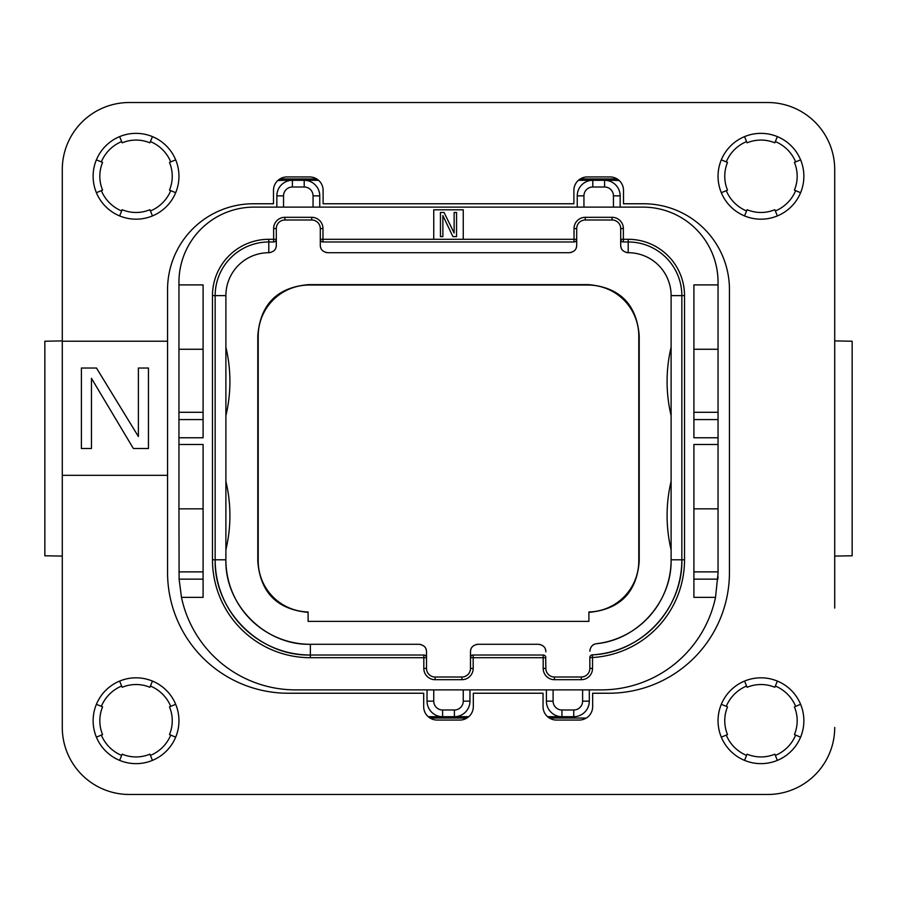 <?xml version="1.0" encoding="UTF-8"?>
<svg xmlns="http://www.w3.org/2000/svg" width="897" height="897" viewBox="0 0 897 897"><rect width="100%" height="100%" fill="white"/><g stroke="black" fill="none" stroke-linecap="round" stroke-linejoin="round"><path stroke-width="1.35" d="M203.092 419.583L178.952 419.583L178.952 349.269L203.092 349.269M178.952 419.583L178.952 508.846L203.092 508.846M178.952 349.269L178.952 282.207A75.101 75.101 0 0 1 254.053 207.117L642.947 207.117A75.101 75.101 0 0 1 718.048 282.207L718.048 573.217L715.526 597.357A116.666 116.666 0 0 1 601.382 689.883L295.618 689.883A116.666 116.666 0 0 1 181.474 597.357L179.108 579.159L178.952 508.846M203.092 412.295L178.952 412.295M178.952 284.898L203.092 284.898L203.092 437.77L178.952 437.77M715.526 597.357L693.908 597.357L693.908 444.475L718.048 444.475M181.474 597.357L203.092 597.357L203.092 444.475L178.952 444.475M718.048 284.898L693.908 284.898L693.908 437.77L718.048 437.77M463.256 239.297L463.256 209.797L433.744 209.797L433.744 239.297L576.704 239.297L576.704 228.567A8.578 8.578 0 0 1 585.281 219.989L612.102 219.989A8.578 8.578 0 0 1 620.69 228.567L620.69 245.195C620.713 249.456 623.213 251.967 628.203 252.707A42.91 42.91 0 0 1 671.113 295.618L671.113 559.806C671.999 601.382 637.868 639.752 596.483 643.71A84.486 84.486 0 0 0 671.113 559.806L681.843 559.806A95.217 95.217 0 0 1 592.368 654.844A2.68 2.68 0 0 0 589.845 657.523L589.845 668.433A8.578 8.578 0 0 1 581.267 677.011L554.447 677.011A8.578 8.578 0 0 1 545.858 668.433L545.668 656.694M718.048 571.871L693.908 571.871M718.048 508.846L693.908 508.846M718.048 412.295L693.908 412.295M718.048 349.269L693.908 349.269M718.004 576.58A116.666 116.666 0 0 1 717.892 579.159L693.908 579.159M546.396 689.883L546.396 701.151A15.552 15.552 0 0 0 561.948 716.703L573.755 716.703A15.552 15.552 0 0 0 589.307 701.151L589.307 689.883M620.152 207.117L620.152 195.849A15.552 15.552 0 0 0 604.6 180.297L610.767 180.297A134.102 134.102 0 0 1 619.255 180.566M319.758 207.117L319.758 195.849A15.552 15.552 0 0 0 304.206 180.297L318.57 180.297M578.43 180.297L592.794 180.297A15.552 15.552 0 0 0 577.242 195.849L577.242 207.117M313.053 207.117L313.053 195.849A8.847 8.847 0 0 0 304.206 187.002L304.206 180.297L292.4 180.297A15.552 15.552 0 0 0 276.848 195.849L276.848 207.117M277.745 180.566A134.102 134.102 0 0 1 286.233 180.297L292.4 180.297A15.552 15.552 0 0 0 276.848 195.849L283.553 195.849L283.553 207.117M286.233 180.297L292.4 180.297L292.4 187.002A8.847 8.847 0 0 0 283.553 195.849M613.447 207.117L613.447 195.849A8.847 8.847 0 0 0 604.6 187.002L604.6 180.297L610.767 180.297M604.6 180.297L592.794 180.297A15.552 15.552 0 0 0 577.242 195.849L583.947 195.849L583.947 207.117M203.092 571.871L178.952 571.871M427.039 689.883L427.039 701.151A15.552 15.552 0 0 0 442.602 716.703L454.398 716.703A15.552 15.552 0 0 0 469.961 701.151L469.961 689.883M553.101 689.883L553.101 701.151A8.847 8.847 0 0 0 561.948 709.998L561.948 716.703L547.585 716.703M468.772 716.703L454.398 716.703L454.398 709.998A8.847 8.847 0 0 0 463.256 701.151L463.256 689.883M442.602 716.703L428.228 716.703L442.602 716.703L442.602 709.998L454.398 709.998M586.313 718.048L549.39 718.048M466.967 718.048L430.033 718.048M580.236 178.952L612.102 178.952A134.102 134.102 0 0 1 617.315 179.052M279.685 179.052A134.102 134.102 0 0 1 284.898 178.952L316.764 178.952M795.65 161.897A37.551 37.551 0 0 0 775.333 141.58M746.596 141.58A37.551 37.551 0 0 0 726.267 161.897M726.267 190.635A37.551 37.551 0 0 0 746.596 210.963M775.333 210.963A37.551 37.551 0 0 0 795.65 190.635M795.65 706.365A37.551 37.551 0 0 0 775.333 686.037M746.596 686.037A37.551 37.551 0 0 0 726.267 706.365M726.267 735.103A37.551 37.551 0 0 0 746.596 755.42M775.333 755.42A37.551 37.551 0 0 0 795.65 735.103M170.733 706.365A37.551 37.551 0 0 0 150.404 686.037M121.667 686.037A37.551 37.551 0 0 0 101.35 706.365M101.35 735.103A37.551 37.551 0 0 0 121.667 755.42M150.404 755.42A37.551 37.551 0 0 0 170.733 735.103M170.733 161.897A37.551 37.551 0 0 0 150.404 141.58M121.667 141.58A37.551 37.551 0 0 0 101.35 161.897M101.35 190.635A37.551 37.551 0 0 0 121.667 210.963M150.404 210.963A37.551 37.551 0 0 0 170.733 190.635M129.336 102.516L767.664 102.516L129.336 102.516A67.051 67.051 0 0 0 62.285 169.567L62.285 274.168M834.715 274.168L834.715 169.567A67.051 67.051 0 0 0 767.664 102.516M834.715 340.916L852.15 341.219L852.15 555.781L834.715 556.084M834.715 169.567L834.715 608.088M767.664 794.484L129.336 794.484L767.664 794.484A67.051 67.051 0 0 0 834.715 727.433M62.285 608.088L62.285 727.433A67.051 67.051 0 0 0 129.336 794.484M62.285 556.084L44.85 555.781L44.85 341.219L62.285 340.916M44.85 341.219L44.85 555.781M852.15 555.781L852.15 341.219M588.903 621.363L308.097 621.363L308.097 611.956A50.961 50.961 0 0 1 258.213 561.017L258.213 335.983A50.961 50.961 0 0 1 309.162 285.033L587.838 285.033A50.961 50.961 0 0 1 638.787 335.983L638.787 561.017A50.961 50.961 0 0 1 588.903 611.956L588.903 621.363M470.645 650.303A7.512 7.512 0 0 1 471.037 648.98M472.439 646.759A7.512 7.512 0 0 1 473.414 645.851M476.083 644.539A7.512 7.512 0 0 1 476.969 644.36M472.495 655.113L473.179 655.023A2.68 2.68 0 0 0 470.488 657.703L470.488 651.805C470.51 647.544 473.022 645.033 478 644.293L538.346 644.293C543.335 645.033 545.836 647.544 545.858 651.805M420.031 644.36A7.512 7.512 0 0 1 420.917 644.539M423.586 645.851A7.512 7.512 0 0 1 424.561 646.759M425.963 648.98A7.512 7.512 0 0 1 426.355 650.303M543.862 655.113L543.178 655.023A2.68 2.68 0 0 1 545.858 657.703L543.178 657.703L543.178 655.023L473.179 655.023L473.179 657.703L470.488 657.703L470.488 668.433A8.578 8.578 0 0 1 461.91 677.011L435.09 677.011A8.578 8.578 0 0 1 426.512 668.433L426.512 657.703L310.373 657.703A97.896 97.896 0 0 1 212.477 559.806L212.477 295.618A56.32 56.32 0 0 1 268.797 239.297L273.63 239.297L273.63 228.567A11.269 11.269 0 0 1 284.898 217.309L311.719 217.309A11.269 11.269 0 0 1 322.976 228.567L322.976 241.977L574.024 241.977L574.024 228.567A11.269 11.269 0 0 1 585.281 217.309L612.102 217.309A11.269 11.269 0 0 1 623.37 228.567L623.37 239.297L628.203 239.297A56.32 56.32 0 0 1 684.523 295.618L684.523 559.806A97.896 97.896 0 0 1 592.525 657.523L592.525 668.433A11.269 11.269 0 0 1 581.267 679.691L554.447 679.691A11.269 11.269 0 0 1 543.178 668.433L543.178 657.703L473.179 657.703L473.179 668.433A11.269 11.269 0 0 1 461.91 679.691L435.09 679.691A11.269 11.269 0 0 1 423.821 668.433L423.821 655.023L310.373 655.023A95.217 95.217 0 0 1 215.157 559.806L225.887 559.806A84.486 84.486 0 0 0 310.373 644.293C265.22 645.448 224.732 604.959 225.887 559.806L225.887 295.618A42.91 42.91 0 0 1 268.797 252.707C273.787 251.967 276.287 249.456 276.31 245.195L276.31 228.567A8.578 8.578 0 0 1 284.898 219.989L311.719 219.989A8.578 8.578 0 0 1 320.296 228.567L320.296 245.195L320.296 239.297L433.744 239.297M276.164 246.697A7.512 7.512 0 0 1 275.76 248.02M274.37 250.241A7.512 7.512 0 0 1 273.394 251.149M270.715 252.461A7.512 7.512 0 0 1 269.829 252.64M326.777 252.64A7.512 7.512 0 0 1 325.891 252.461M323.223 251.149A7.512 7.512 0 0 1 322.236 250.241M320.846 248.02A7.512 7.512 0 0 1 320.453 246.697M576.547 246.697A7.512 7.512 0 0 1 576.154 248.02M574.764 250.241A7.512 7.512 0 0 1 573.777 251.149M571.109 252.461A7.512 7.512 0 0 1 570.223 252.64M627.171 252.64A7.512 7.512 0 0 1 626.285 252.461M623.606 251.149A7.512 7.512 0 0 1 622.63 250.241M621.24 248.02A7.512 7.512 0 0 1 620.836 246.697M589.957 649.854A7.512 7.512 0 0 1 590.114 649.17M590.843 647.421A7.512 7.512 0 0 1 591.93 645.975M592.211 645.705A7.512 7.512 0 0 1 592.895 645.134M593.298 644.853A7.512 7.512 0 0 1 594.846 644.091M595.451 643.911A7.512 7.512 0 0 1 596.483 643.71C592.637 644.248 590.428 646.726 589.845 651.177M539.377 644.36A7.512 7.512 0 0 1 540.263 644.539M542.932 645.851A7.512 7.512 0 0 1 543.918 646.759M545.309 648.98A7.512 7.512 0 0 1 545.712 650.303M588.903 612.371C619.928 609.467 636.691 592.48 639.202 561.421L638.787 561.017M308.097 612.371C277.072 609.467 260.309 592.48 257.798 561.421L257.798 335.579C260.388 304.195 277.375 287.208 308.759 284.618L588.241 284.618C619.625 287.208 636.612 304.195 639.202 335.579L639.202 561.421M470.488 651.805L470.69 656.694M424.505 655.113L423.821 655.023A2.68 2.68 0 0 1 426.512 657.703L426.512 651.805C426.49 647.544 423.978 645.033 419 644.293L310.373 644.293L310.373 655.023C259.491 656.324 213.856 610.689 215.157 559.806L215.157 295.618A53.641 53.641 0 0 1 268.797 241.977L273.63 241.977A2.68 2.68 0 0 0 276.31 239.297L276.119 240.306M274.314 241.887L273.63 241.977L273.63 239.297L276.31 239.297M322.292 241.887L322.976 241.977A2.68 2.68 0 0 1 320.296 239.297L320.498 240.306M574.708 241.887L574.024 241.977A2.68 2.68 0 0 0 576.704 239.297L576.704 245.195C576.681 249.456 574.181 251.967 569.191 252.707L327.809 252.707C322.819 251.967 320.319 249.456 320.296 245.195M622.686 241.887L623.37 241.977L623.37 239.297L620.69 239.297A2.68 2.68 0 0 0 623.37 241.977L628.203 241.977A53.641 53.641 0 0 1 681.843 295.618L681.843 559.806C682.987 608.603 641.142 653.05 592.368 654.844L592.525 657.523L589.845 657.523L590.293 656.043M590.349 655.965L590.899 655.393M591.605 655.001L592.368 654.844M671.113 549.771A147.512 147.512 0 0 1 671.113 481.33M671.113 415.67A147.512 147.512 0 0 1 671.113 347.229M620.69 245.195L620.881 240.306M576.704 239.297L576.502 240.306M225.887 549.771A147.512 147.512 0 0 0 225.887 481.33M426.31 656.694L426.512 657.703M225.887 415.67A147.512 147.512 0 0 0 225.887 347.229M442.871 236.617L442.871 215.56L452.929 236.617L456.551 236.617L456.551 212.477L454.129 212.477L454.129 233.018L444.071 212.477L440.449 212.477L440.449 236.617L442.871 236.617M96.394 737.155L102.583 734.587A36.205 36.205 0 0 1 102.583 706.87L96.394 704.302M136.041 763.639A42.91 42.91 0 0 1 93.131 720.728A42.91 42.91 0 0 1 136.041 677.818A42.91 42.91 0 0 1 178.952 720.728A42.91 42.91 0 0 1 136.041 763.639M152.468 760.376L149.9 754.175A36.205 36.205 0 0 1 122.183 754.175L119.615 760.376M62.285 727.433L62.285 475.32L167.56 475.32L167.56 289.585A85.82 85.82 0 0 1 253.38 203.765L273.495 203.765L273.495 190.355A13.41 13.41 0 0 1 286.905 176.944L309.7 176.944A13.41 13.41 0 0 1 323.111 190.355L323.111 203.765L573.889 203.765L573.889 190.355A13.41 13.41 0 0 1 587.3 176.944L610.095 176.944A13.41 13.41 0 0 1 623.505 190.355L623.505 203.765L643.62 203.765A85.82 85.82 0 0 1 729.44 289.585L729.44 572.544A120.691 120.691 0 0 1 608.749 693.235L592.659 693.235L592.659 706.645A13.41 13.41 0 0 1 579.249 720.056L556.454 720.056A13.41 13.41 0 0 1 543.044 706.645L543.044 693.235L473.313 693.235L473.313 706.645A13.41 13.41 0 0 1 459.903 720.056L437.097 720.056A13.41 13.41 0 0 1 423.687 706.645L423.687 693.235L288.251 693.235A120.691 120.691 0 0 1 167.56 572.544L167.56 475.32M62.285 475.32L62.285 341.219L167.56 341.219M62.285 341.219L62.285 169.567M136.041 219.182A42.91 42.91 0 0 1 93.131 176.272A42.91 42.91 0 0 1 136.041 133.361A42.91 42.91 0 0 1 178.952 176.272A42.91 42.91 0 0 1 136.041 219.182M760.959 763.639A42.91 42.91 0 0 1 718.048 720.728A42.91 42.91 0 0 1 760.959 677.818A42.91 42.91 0 0 1 803.869 720.728A42.91 42.91 0 0 1 760.959 763.639M760.959 219.182A42.91 42.91 0 0 1 718.048 176.272A42.91 42.91 0 0 1 760.959 133.361A42.91 42.91 0 0 1 803.869 176.272A42.91 42.91 0 0 1 760.959 219.182M138.385 436.514L96.484 368.039L81.392 368.039L81.392 448.5L91.449 448.5L91.449 378.31L133.361 448.5L148.442 448.5L148.442 368.039L138.385 368.039L138.385 436.514M96.394 192.698A42.91 42.91 0 0 1 96.394 159.845L102.583 162.413A36.205 36.205 0 0 0 102.583 190.13L96.394 192.698M152.468 215.919L149.9 209.719A36.205 36.205 0 0 1 122.183 209.719L119.615 215.919M119.615 136.624L122.183 142.825A36.205 36.205 0 0 1 149.9 142.825L152.468 136.624M175.689 159.845L169.488 162.413A36.205 36.205 0 0 1 169.488 190.13L175.689 192.698M175.689 704.302A42.91 42.91 0 0 1 175.689 737.155L169.488 734.587A36.205 36.205 0 0 0 169.488 706.87L175.689 704.302M119.615 681.081L122.183 687.281A36.205 36.205 0 0 1 149.9 687.281L152.468 681.081M777.385 760.376L774.817 754.175A36.205 36.205 0 0 1 747.1 754.175L744.532 760.376M800.606 704.302A42.91 42.91 0 0 1 800.606 737.155L794.417 734.587A36.205 36.205 0 0 0 794.417 706.87L800.606 704.302M744.532 681.081L747.1 687.281A36.205 36.205 0 0 1 774.817 687.281L777.385 681.081M721.311 737.155L727.512 734.587A36.205 36.205 0 0 1 727.512 706.87L721.311 704.302M721.311 192.698A42.91 42.91 0 0 1 721.311 159.845L727.512 162.413A36.205 36.205 0 0 0 727.512 190.13L721.311 192.698M777.385 215.919L774.817 209.719A36.205 36.205 0 0 1 747.1 209.719L744.532 215.919M744.532 136.624L747.1 142.825A36.205 36.205 0 0 1 774.817 142.825L777.385 136.624M800.606 159.845L794.417 162.413A36.205 36.205 0 0 1 794.417 190.13L800.606 192.698M718.048 419.583L693.908 419.583M604.6 187.002L592.794 187.002L592.794 180.297M592.794 187.002A8.847 8.847 0 0 0 583.947 195.849M613.447 195.849L620.152 195.849M203.092 579.159L179.108 579.159M463.256 701.151L469.961 701.151M433.744 689.883L433.744 701.151A8.847 8.847 0 0 0 442.602 709.998M553.101 701.151L546.396 701.151M561.948 709.998L573.755 709.998A8.847 8.847 0 0 0 582.602 701.151L582.602 689.883M582.602 701.151L589.307 701.151A15.552 15.552 0 0 1 573.755 716.703L573.755 709.998M473.179 668.433L470.488 668.433M461.91 679.691L461.91 677.011M435.09 679.691L435.09 677.011M423.821 668.433L426.512 668.433M310.373 657.703L310.373 655.023M212.477 559.806L215.157 559.806M212.477 295.618L225.887 295.618M268.797 239.297L268.797 252.707M273.63 228.567L276.31 228.567M284.898 217.309L284.898 219.989M311.719 217.309L311.719 219.989M322.976 228.567L320.296 228.567M574.024 228.567L576.704 228.567M585.281 217.309L585.281 219.989M612.102 217.309L612.102 219.989M623.37 228.567L620.69 228.567M628.203 239.297L628.203 252.707M684.523 295.618L671.113 295.618M684.523 559.806L681.843 559.806M592.525 668.433L589.845 668.433M581.267 679.691L581.267 677.011M554.447 679.691L554.447 677.011M543.178 668.433L545.858 668.433M304.206 187.002L292.4 187.002M313.053 195.849L319.758 195.849M433.744 701.151L427.039 701.151"/></g></svg>
